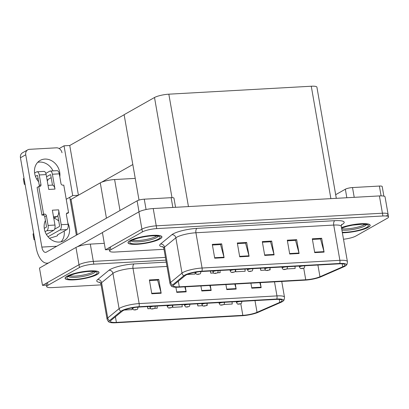 <?xml version="1.0" encoding="UTF-8"?>
<svg xmlns="http://www.w3.org/2000/svg" width="409" height="409" viewBox="0 0 409 409"><rect width="100%" height="100%" fill="white"/><g stroke="black" fill="none" stroke-linecap="round" stroke-linejoin="round"><path stroke-width="0.61" d="M77.209 234.694L71.043 199.382L100.277 182.859A10.757 2.198 -9.9 0 1 114.607 179.536L135.241 178.385M104.29 243.329L90.307 244.112A10.757 2.198 170.1 0 0 75.977 247.435L39.479 268.064L42.5 285.354L46.447 285.129M90.307 244.112L93.324 261.397L165.415 257.379L93.324 261.397A10.757 2.198 170.1 0 0 78.993 264.72L42.5 285.354M71.043 199.382L70.133 199.434M66.238 199.265L72.715 195.604L78.277 195.292M59.167 148.564L64.029 145.814L72.715 195.604M64.029 145.814L69.745 145.497L78.421 195.211M132.823 164.541L101.335 182.342M124.132 114.755L69.745 145.497M386.848 215.492A10.757 2.198 170.1 0 0 388.069 214.168A10.757 2.198 170.1 0 0 382.425 213.217L156.248 225.834A10.757 2.198 170.1 0 0 141.918 229.158L105.42 249.787L109.372 249.567M343.504 239.239A10.757 2.198 170.1 0 0 355.784 236.085L387.328 218.258A10.757 2.198 170.1 0 0 388.55 216.934L385.048 196.877A10.757 2.198 170.1 0 0 379.409 195.926L153.227 208.544A10.757 2.198 170.1 0 0 138.902 211.867L102.403 232.501L105.42 249.787M336.31 198.329L316.914 87.183A10.757 2.198 -9.9 0 0 311.269 86.233L168.835 94.182A10.757 2.198 -9.9 0 0 154.51 97.506L124.121 114.678L139.024 200.088M67.05 276.218A17.209 3.517 170.1 0 0 65.097 278.34A17.209 3.517 170.1 0 0 78.262 279.495A17.209 3.517 170.1 0 0 97.051 274.541A17.209 3.517 170.1 0 0 99.004 272.42A17.209 3.517 170.1 0 0 85.839 271.264A17.209 3.517 170.1 0 0 67.05 276.218M123.032 310.646A11.472 2.347 -9.9 0 1 138.314 307.103L276.121 299.414A11.472 2.347 -9.9 0 1 282.138 300.426A11.472 2.347 -9.9 0 1 279.766 302.369L257.036 312.323A11.472 2.347 -9.9 0 1 242.823 315.339L116.391 322.394A11.472 2.347 -9.9 0 1 110.369 321.377A11.472 2.347 -9.9 0 1 110.911 320.472L122.265 311.157A11.472 2.347 -9.9 0 1 123.032 310.646M121.78 310.717A12.909 2.638 170.1 0 0 120.921 311.29L109.561 320.605A12.909 2.638 170.1 0 0 109.586 322.261A12.909 2.638 170.1 0 0 115.727 322.767L242.164 315.712A12.909 2.638 170.1 0 0 258.156 312.318L280.886 302.363A12.909 2.638 170.1 0 0 283.176 300.993A12.909 2.638 170.1 0 0 276.786 299.04L138.973 306.73A12.909 2.638 170.1 0 0 121.78 310.717M165.901 260.144L93.809 264.163L93.324 261.397A10.757 2.198 170.1 0 0 78.993 264.72L47.454 282.553A10.757 2.198 170.1 0 0 46.232 283.877L46.713 286.643A10.757 2.198 170.1 0 0 52.357 287.593L101.089 284.879M259.833 282.67L261.065 287.2A2.868 1.401 86.8 0 1 261.167 287.67L260.293 282.645M250.916 283.166L251.791 288.192L261.167 287.67M234.832 284.066L236.065 288.596A2.868 1.401 86.8 0 1 236.167 289.066L235.293 284.04M225.916 284.562L226.796 289.587L236.167 289.066M149.495 280.584L157.634 280.129L161.069 292.778A2.868 1.401 86.8 0 1 161.172 293.248L158.758 279.419L149.382 279.94L151.795 293.769L161.172 293.248M157.48 280.139L158.758 279.419M184.837 286.857L186.064 291.382A2.868 1.401 86.8 0 1 186.172 291.852L185.292 286.832M175.901 287.246L176.795 292.374L186.172 291.852M209.837 285.462L211.064 289.991A2.868 1.401 86.8 0 1 211.172 290.456L210.292 285.436M200.916 285.957L201.795 290.983L211.172 290.456M93.809 264.163A10.757 2.198 170.1 0 0 79.479 267.486L47.935 285.318A10.757 2.198 170.1 0 0 46.713 286.643M223.749 304.495L232.235 304.025L232.046 301.873M147.491 306.592L147.864 308.729L150.645 308.575M154.5 308.36L157.235 308.207L157.051 306.055M124.27 310.048L132.24 309.603L132.087 307.875M197.486 303.8L197.859 305.942L202.583 305.676M206.438 305.462L207.235 305.416L207.153 304.465M172.608 305.881L172.859 307.338L182.235 306.811L182.051 304.659M172.859 307.338L172.675 305.186M147.864 308.729L147.675 306.581M197.859 305.942L197.675 303.79M129.97 240.65A17.209 3.517 170.1 0 0 128.017 242.772A17.209 3.517 170.1 0 0 141.182 243.928A17.209 3.517 170.1 0 0 159.97 238.979A17.209 3.517 170.1 0 0 161.923 236.857A17.209 3.517 170.1 0 0 148.758 235.702A17.209 3.517 170.1 0 0 129.97 240.65M342.369 232.752A17.209 3.517 170.1 0 0 368.212 227.358A17.209 3.517 170.1 0 0 370.165 225.236A17.209 3.517 170.1 0 0 359.588 223.82A17.209 3.517 170.1 0 0 341.469 227.583M185.952 275.083A11.472 2.347 -9.9 0 1 201.238 271.535L339.046 263.846A11.472 2.347 -9.9 0 1 345.063 264.863A11.472 2.347 -9.9 0 1 342.691 266.806L319.961 276.755A11.472 2.347 -9.9 0 1 305.743 279.771L179.311 286.827A11.472 2.347 -9.9 0 1 173.293 285.814A11.472 2.347 -9.9 0 1 173.83 284.909L185.185 275.589A11.472 2.347 -9.9 0 1 185.952 275.083M184.699 275.15A12.909 2.638 170.1 0 0 183.84 275.727L172.486 285.042A12.909 2.638 170.1 0 0 172.506 286.694A12.909 2.638 170.1 0 0 178.651 287.2L305.083 280.145A12.909 2.638 170.1 0 0 321.075 276.75L343.805 266.801A12.909 2.638 170.1 0 0 346.096 265.426A12.909 2.638 170.1 0 0 339.705 263.473L201.898 271.162A12.909 2.638 170.1 0 0 184.699 275.15M388.069 214.168A10.757 2.198 170.1 0 0 382.425 213.217L156.248 225.834A10.757 2.198 170.1 0 0 141.918 229.158L110.374 246.985A10.757 2.198 170.1 0 0 109.152 248.314L109.632 251.08A10.757 2.198 170.1 0 0 115.277 252.031L164.009 249.311M312.415 239.439L320.549 238.989L323.984 251.632A2.868 1.401 86.8 0 1 324.086 252.102L321.673 238.273L312.302 238.795L314.715 252.624L324.086 252.102M320.395 238.994L321.673 238.273M287.415 240.835L295.549 240.38L298.984 253.028A2.868 1.401 86.8 0 1 299.091 253.498L296.673 239.669L287.302 240.19L289.715 254.02L299.091 253.498M295.4 240.39L296.673 239.669M212.414 245.022L220.553 244.567L223.989 257.215A2.868 1.401 86.8 0 1 224.091 257.68L221.678 243.851L212.302 244.377L214.72 258.207L224.091 257.68M220.4 244.577L221.678 243.851M237.414 243.626L245.553 243.171L248.989 255.819A2.868 1.401 86.8 0 1 249.091 256.29L246.678 242.455L237.302 242.982L239.715 256.811L249.091 256.29M245.4 243.181L246.678 242.455M262.414 242.23L270.548 241.775L273.989 254.424A2.868 1.401 86.8 0 1 274.091 254.894L271.678 241.065L262.302 241.586L264.715 255.415L274.091 254.894M270.4 241.785L271.678 241.065M388.55 216.934A10.757 2.198 170.1 0 0 382.906 215.983L156.729 228.6A10.757 2.198 170.1 0 0 142.398 231.923L110.854 249.751A10.757 2.198 170.1 0 0 109.632 251.08M286.668 268.933L295.155 268.457L294.971 266.305M210.41 271.024L210.783 273.166L213.564 273.007M217.419 272.793L220.16 272.645L219.97 270.492M187.189 274.48L195.159 274.035L195.011 272.307M260.405 268.232L260.784 270.375L265.502 270.114M269.357 269.899L270.155 269.853L270.073 268.902M235.528 270.313L235.783 271.77L245.155 271.249L244.971 269.096M235.783 271.77L235.594 269.618M210.783 273.166L210.599 271.014M260.784 270.375L260.594 268.222M238.871 304.173A1.794 0.808 -93.8 0 0 238.917 304.173A1.794 0.808 -93.8 0 0 239.101 304.112L240.262 303.841L238.698 303.928L239.832 303.821L239.101 304.112M239.035 304.117A1.794 0.941 87.5 0 1 238.81 304.178C237.465 303.677 238.166 305.129 236.53 302.614A2.689 0.552 -9.9 0 1 236.837 302.287A2.689 0.552 -9.9 0 1 239.771 301.51A2.689 0.552 -9.9 0 1 241.826 301.694C241.612 303.115 241.284 303.775 240.84 303.672L238.917 304.173M301.791 268.606A1.794 0.808 -93.8 0 0 301.842 268.611A1.794 0.808 -93.8 0 0 302.021 268.549L303.181 268.273L301.617 268.36L302.752 268.253L302.021 268.549M301.954 268.555A1.794 0.941 87.5 0 1 301.73 268.616C300.385 268.115 301.09 269.562 299.449 267.051A2.689 0.552 -9.9 0 1 299.756 266.719A2.689 0.552 -9.9 0 1 302.691 265.947A2.689 0.552 -9.9 0 1 304.746 266.126C304.531 267.552 304.204 268.212 303.764 268.105L301.842 268.611M221.555 305.14A1.794 0.808 -93.8 0 0 221.606 305.14A1.794 0.808 -93.8 0 0 221.79 305.078L222.951 304.807L221.387 304.894L222.522 304.787L221.79 305.078M221.719 305.083A1.794 0.941 87.5 0 1 221.499 305.145C220.154 304.644 220.855 306.096 219.219 303.58A2.689 0.552 -9.9 0 1 219.521 303.248A2.689 0.552 -9.9 0 1 222.46 302.476A2.689 0.552 -9.9 0 1 224.515 302.655C224.301 304.081 223.974 304.741 223.529 304.639L221.606 305.14M204.244 306.106A1.794 0.808 -93.8 0 0 204.296 306.106A1.794 0.808 -93.8 0 0 204.48 306.044L205.635 305.768L204.076 305.855L205.211 305.753L204.48 306.044M204.408 306.05A1.794 0.941 87.5 0 1 204.188 306.111C202.844 305.61 203.544 307.062 201.903 304.547A2.689 0.552 -9.9 0 1 202.21 304.214A2.689 0.552 -9.9 0 1 205.144 303.442A2.689 0.552 -9.9 0 1 207.205 303.621C206.99 305.048 206.663 305.707 206.218 305.605L204.296 306.106M186.933 307.072A1.794 0.808 -93.8 0 0 186.985 307.072A1.794 0.808 -93.8 0 0 187.164 307.011L188.324 306.735L186.765 306.822L187.9 306.719L187.164 307.011M187.097 307.016A1.794 0.941 87.5 0 1 186.872 307.077C185.528 306.576 186.233 308.023 184.592 305.513A2.689 0.552 -9.9 0 1 184.899 305.18A2.689 0.552 -9.9 0 1 187.833 304.408A2.689 0.552 -9.9 0 1 189.894 304.587C189.679 306.014 189.347 306.673 188.907 306.566L186.985 307.072M284.48 269.572A1.794 0.808 -93.8 0 0 284.531 269.572A1.794 0.808 -93.8 0 0 284.71 269.516L285.871 269.24L284.306 269.326L285.441 269.219L284.71 269.516M284.644 269.516A1.794 0.941 87.5 0 1 284.419 269.582C283.074 269.076 283.78 270.528 282.138 268.018A2.689 0.552 -9.9 0 1 282.445 267.685A2.689 0.552 -9.9 0 1 285.38 266.913A2.689 0.552 -9.9 0 1 287.435 267.092C287.22 268.519 286.893 269.178 286.448 269.071L284.531 269.572M267.169 270.538A1.794 0.808 -93.8 0 0 267.215 270.538A1.794 0.808 -93.8 0 0 267.399 270.482L268.56 270.206L266.995 270.293L268.13 270.185L267.399 270.482M267.333 270.482A1.794 0.941 87.5 0 1 267.108 270.548C265.763 270.042 266.464 271.494 264.827 268.984A2.689 0.552 -9.9 0 1 265.129 268.652A2.689 0.552 -9.9 0 1 268.069 267.88A2.689 0.552 -9.9 0 1 270.124 268.059C269.909 269.485 269.582 270.144 269.137 270.037L267.215 270.538M249.853 271.504A1.794 0.808 -93.8 0 0 249.904 271.504A1.794 0.808 -93.8 0 0 250.088 271.448L251.249 271.172L249.684 271.259L250.819 271.152L250.088 271.448M250.017 271.448A1.794 0.941 87.5 0 1 249.797 271.51C248.452 271.009 249.153 272.46 247.517 269.95A2.689 0.552 -9.9 0 1 247.818 269.618A2.689 0.552 -9.9 0 1 250.758 268.841A2.689 0.552 -9.9 0 1 252.813 269.025C252.598 270.451 252.271 271.111 251.826 271.003L249.904 271.504M37.725 162.317A14.341 12.173 -119.5 0 1 39.504 162.071A14.341 12.173 -119.5 0 1 53.027 170.89M38.65 181.77A14.341 12.173 -119.5 0 1 40.143 160.425A14.341 12.173 -119.5 0 1 44.791 159.081A14.341 12.173 -119.5 0 1 59.796 176.826M53.783 216.755L54.024 218.14A14.341 12.173 -119.5 0 1 58.748 220.988M57.868 215.962L54.024 218.14M172.849 207.45L171.141 197.68L144.27 199.178L146.074 209.531M102.419 232.598L77.26 246.821M64.162 231.1A14.341 12.173 -119.5 0 1 61.048 241.816M48.211 263.13L47.188 263.186A21.513 10.496 -93.2 0 1 36.079 247.307L20.45 157.756A5.378 4.565 -119.5 0 1 22.49 152.813L27.776 149.827A5.378 4.565 60.5 0 0 25.736 154.771L41.846 247.087L56.759 246.254M61.984 152.746A5.378 4.565 60.5 0 0 56.391 147.823L29.514 149.321A5.378 4.565 60.5 0 0 27.776 149.827M67.853 223.002A14.341 12.173 -119.5 0 1 63.916 240.722A14.341 12.173 -119.5 0 1 48.482 237.286A14.341 12.173 -119.5 0 1 45.409 220.492M69.755 197.276L76.371 235.17M41.846 247.087A7.173 3.497 86.8 0 0 45.547 252.379A7.173 3.497 86.8 0 0 46.355 252.133L137.107 200.839A5.378 1.099 -9.9 0 1 144.27 199.178M171.141 197.68A5.378 1.099 -9.9 0 1 173.963 198.155L175.558 207.302M47.188 263.186A21.513 10.496 -93.2 0 0 48.61 262.905M381.101 195.88L379.383 186.059L352.512 187.557L354.22 197.332M335.671 194.689L345.349 189.219A5.378 1.099 -9.9 0 1 352.512 187.557M379.383 186.059A5.378 1.099 -9.9 0 1 382.205 186.535L383.882 196.131M61.212 224.705L68.088 224.321A4.305 2.101 86.8 0 1 66.831 229.592L59.954 229.976A4.305 2.101 -93.2 0 0 61.212 224.705L58.615 209.837A5.378 2.623 86.8 0 1 57.817 215.661A5.378 2.623 86.8 0 1 57.045 216.422A5.378 2.623 86.8 0 1 56.437 216.606L53.518 216.77M50.46 174.643L50.297 174.653A0.716 0.348 86.8 0 1 50.379 174.628A0.716 0.348 86.8 0 1 50.752 175.159L52.49 185.139A5.378 2.623 86.8 0 1 54.995 189.091L48.748 189.444L46.151 174.577L39.274 174.96L40.966 184.638A1.794 1.524 -119.5 0 1 40.286 186.289A1.794 1.524 -119.5 0 1 39.704 186.453L38.768 186.509L37.117 187.44L41.943 215.103L42.884 215.047A1.794 1.524 -119.5 0 1 44.745 216.688L46.437 226.371A0.716 0.348 86.8 0 1 46.227 227.251L44.269 228.355M52.403 174.224A4.305 2.101 -93.2 0 0 50.179 171.049L57.055 170.665A4.305 2.101 86.8 0 1 59.274 173.84L52.403 174.224L54.995 189.091M50.179 171.049A4.305 2.101 -93.2 0 0 49.694 171.197L45.839 173.375M50.297 174.653L46.534 176.78M36.738 179.132L38.063 178.385M39.274 174.96A4.305 2.101 -93.2 0 0 37.055 171.78L43.932 171.397A4.305 2.101 86.8 0 1 46.151 174.577M57.817 215.661L59.561 225.64A0.716 0.348 86.8 0 1 59.351 226.52L54.601 229.204M59.954 229.976L47.996 236.734M54.959 225.052A4.305 2.101 86.8 0 1 53.702 230.323L46.83 230.707A4.305 2.101 -93.2 0 0 48.088 225.436L54.959 225.052L52.367 210.185L58.615 209.837M53.702 230.323L46.396 234.454M66.468 213.733L68.594 212.772L63.768 185.113L62.828 185.165A1.794 1.524 -119.5 0 1 60.967 183.523L59.274 173.84M37.337 175.379L37.173 175.384A0.716 0.348 86.8 0 1 37.255 175.364A0.716 0.348 86.8 0 1 37.623 175.89L39.315 185.574A1.794 1.524 -119.5 0 1 39.244 186.478M68.088 224.321L66.396 214.643A1.794 1.524 -119.5 0 1 67.076 212.992A1.794 1.524 -119.5 0 1 67.659 212.823L68.594 212.772M49.463 238.273L56.319 236.213A3.584 0.731 170.1 0 0 57.567 235.41L57.424 234.909L66.831 229.592M37.055 171.78A4.305 2.101 -93.2 0 0 36.57 171.928L34.612 173.038M23.415 179.05L24.019 182.511L23.415 179.05M24.024 178.237A3.584 0.731 170.1 0 0 23.39 178.697M37.173 175.384L35.44 176.366M38.768 186.509L43.594 214.168L41.943 215.103M43.594 214.168L44.535 214.117A1.794 1.524 -119.5 0 1 46.396 215.758L48.088 225.436M46.83 230.707L45.092 231.688M34.284 237.016A3.584 0.731 170.1 0 0 33.645 237.476L33.993 239.567A2.29 0.47 -9.9 0 0 34.765 239.781M47.214 180.676A3.584 0.731 170.1 0 0 47.914 180.088A3.584 0.731 170.1 0 0 47.909 180.072L47.766 179.587L51.186 177.654M33.681 233.559A3.584 0.731 170.1 0 0 33.042 234.02L33.645 237.476M33.676 237.828L33.042 234.02M24.627 181.698A3.584 0.731 170.1 0 0 23.993 182.158M25.113 184.459A2.29 0.47 -9.9 0 1 24.335 184.249L24.019 182.511M48.032 185.359L52.219 185.124A5.378 2.623 86.8 0 1 52.49 185.139M93.86 271.499A13.267 2.715 -9.9 0 1 93.129 271.97A13.267 2.715 -9.9 0 1 81.135 275.436A13.267 2.715 -9.9 0 1 69.627 275.732M67.209 276.208A17.03 3.482 -9.9 0 1 85.798 271.31A17.03 3.482 -9.9 0 1 98.83 272.45A17.03 3.482 -9.9 0 1 96.892 274.551A17.03 3.482 -9.9 0 1 78.298 279.449A17.03 3.482 -9.9 0 1 65.271 278.309A17.03 3.482 -9.9 0 1 67.209 276.208M365.022 224.316A13.267 2.715 -9.9 0 1 364.291 224.786A13.267 2.715 -9.9 0 1 341.668 228.743M341.474 227.629A17.03 3.482 -9.9 0 1 359.45 223.876A17.03 3.482 -9.9 0 1 369.992 225.267A17.03 3.482 -9.9 0 1 368.059 227.368A17.03 3.482 -9.9 0 1 342.364 232.706M156.78 235.937A13.267 2.715 -9.9 0 1 156.049 236.402A13.267 2.715 -9.9 0 1 144.055 239.873A13.267 2.715 -9.9 0 1 132.547 240.165M130.128 240.64A17.03 3.482 -9.9 0 1 148.723 235.742A17.03 3.482 -9.9 0 1 161.749 236.888A17.03 3.482 -9.9 0 1 159.812 238.984A17.03 3.482 -9.9 0 1 141.223 243.887A17.03 3.482 -9.9 0 1 128.191 242.742A17.03 3.482 -9.9 0 1 130.128 240.64M232.542 272.471A1.794 0.808 -93.8 0 0 232.593 272.471A1.794 0.808 -93.8 0 0 232.777 272.409L233.933 272.138L232.373 272.225L233.508 272.118L232.777 272.409M232.706 272.414A1.794 0.941 87.5 0 1 232.481 272.476C231.136 271.975 231.842 273.427 230.201 270.916A2.689 0.552 -9.9 0 1 230.507 270.584A2.689 0.552 -9.9 0 1 233.442 269.807A2.689 0.552 -9.9 0 1 235.502 269.991C235.287 271.412 234.955 272.077 234.515 271.97L232.593 272.471M215.231 273.437A1.794 0.808 -93.8 0 0 215.282 273.437A1.794 0.808 -93.8 0 0 215.461 273.376L216.622 273.105L215.062 273.192L216.192 273.084L215.461 273.376M215.395 273.381A1.794 0.941 87.5 0 1 215.17 273.442C213.825 272.941 214.531 274.393 212.89 271.878A2.689 0.552 -9.9 0 1 213.196 271.55A2.689 0.552 -9.9 0 1 216.131 270.773A2.689 0.552 -9.9 0 1 218.186 270.957C217.977 272.379 217.644 273.038 217.205 272.936L215.282 273.437M197.92 274.403A1.794 0.808 -93.8 0 0 197.971 274.403A1.794 0.808 -93.8 0 0 198.15 274.342L199.311 274.071L197.746 274.158L198.881 274.05L198.15 274.342M198.084 274.347A1.794 0.941 87.5 0 1 197.859 274.408C196.514 273.907 197.22 275.359 195.579 272.844A2.689 0.552 -9.9 0 1 195.885 272.517A2.689 0.552 -9.9 0 1 198.733 271.75M169.623 308.038A1.794 0.808 -93.8 0 0 169.674 308.038A1.794 0.808 -93.8 0 0 169.853 307.977L171.013 307.701L169.449 307.788L170.584 307.686L169.853 307.977M169.786 307.982A1.794 0.941 87.5 0 1 169.561 308.043C168.217 307.542 168.922 308.989 167.281 306.479A2.689 0.552 -9.9 0 1 167.588 306.147A2.689 0.552 -9.9 0 1 170.522 305.375A2.689 0.552 -9.9 0 1 172.578 305.554C172.363 306.98 172.036 307.64 171.596 307.532L169.674 308.038M152.312 309.005A1.794 0.808 -93.8 0 0 152.363 309.005A1.794 0.808 -93.8 0 0 152.542 308.943L153.702 308.667L152.138 308.754L153.273 308.652L152.542 308.943M152.475 308.948A1.794 0.941 87.5 0 1 152.25 309.01C150.906 308.509 151.611 309.956 149.97 307.445A2.689 0.552 -9.9 0 1 150.277 307.113A2.689 0.552 -9.9 0 1 153.211 306.341A2.689 0.552 -9.9 0 1 155.267 306.52C155.052 307.946 154.725 308.606 154.28 308.498L152.363 309.005M134.996 309.971A1.794 0.808 -93.8 0 0 135.047 309.971A1.794 0.808 -93.8 0 0 135.231 309.91L136.391 309.633L134.827 309.72L135.962 309.618L135.231 309.91M135.164 309.915A1.794 0.941 87.5 0 1 134.939 309.976C133.595 309.475 134.295 310.922 132.659 308.412A2.689 0.552 -9.9 0 1 132.961 308.079A2.689 0.552 -9.9 0 1 135.814 307.317M100.277 182.859L106.437 218.171M75.977 247.435L79.479 267.486M114.607 179.536L120.011 210.502M379.409 195.926L382.906 215.983M138.902 211.867L142.398 231.923M153.227 208.544L156.729 228.6M168.835 94.182L188.452 206.581M154.51 97.506L171.984 197.654M311.269 86.233L330.886 198.636M109.586 322.261C108.692 322.134 107.848 321.08 107.061 319.107A14.341 2.935 -9.9 0 1 107.736 317.972L119.091 308.657A14.341 2.935 -9.9 0 1 120.047 308.018A14.341 2.935 -9.9 0 1 139.152 303.59A3.584 1.748 86.8 0 1 138.973 306.73M276.786 299.04A3.584 1.748 -93.2 0 0 276.959 295.901L139.152 303.59L132.997 268.319A14.341 2.935 170.1 0 0 113.891 272.752A14.341 2.935 170.1 0 0 112.935 273.391L101.58 282.706A14.341 2.935 170.1 0 0 100.905 283.836L99.781 282.098M120.921 311.29A3.584 3.303 50.6 0 1 119.091 308.657L112.935 273.391A3.584 3.303 -129.4 0 0 108.968 270.267A17.93 3.666 -9.9 0 1 134.045 263.933L166.248 262.133M100.277 282.507A17.93 3.666 -9.9 0 1 97.613 279.582A3.584 3.303 -129.4 0 1 101.58 282.706L107.736 317.972A3.584 3.303 50.6 0 0 109.561 320.605M274.511 281.852L276.959 295.901A14.341 2.935 -9.9 0 1 284.485 297.169L281.74 281.448M97.613 279.582L108.968 270.267M47.935 285.318L47.454 282.553M166.995 266.423L132.997 268.319A3.584 1.748 -93.2 0 1 134.045 263.933M242.823 315.339L240.794 303.698M257.036 312.323L254.991 300.589M279.766 302.369L279.25 299.403M116.391 322.394L115.41 316.781M211.064 289.991L201.714 290.513M186.064 291.382L176.714 291.908M161.069 292.778L151.713 293.299M236.065 288.596L226.714 289.117M261.065 287.2L251.709 287.721M163.196 246.939A17.93 3.666 -9.9 0 1 160.532 244.02L171.887 234.7A17.93 3.666 -9.9 0 1 196.969 228.365L334.777 220.676A3.584 1.748 -93.2 0 0 333.729 225.068L195.921 232.757A14.341 2.935 170.1 0 0 176.816 237.189A14.341 2.935 170.1 0 0 175.855 237.823L164.5 247.143A14.341 2.935 170.1 0 0 163.83 248.273L162.7 246.53M334.777 220.676A17.93 3.666 -9.9 0 1 342.144 224.475A17.93 3.666 -9.9 0 1 341.392 224.868M341.249 226.335A14.341 2.935 170.1 0 0 333.729 225.068L339.884 260.334A14.341 2.935 -9.9 0 1 347.405 261.602L341.249 226.335L341.719 224.316M172.506 286.694C171.611 286.566 170.768 285.518 169.98 283.539A14.341 2.935 -9.9 0 1 170.655 282.409L182.01 273.094A14.341 2.935 -9.9 0 1 182.971 272.455A14.341 2.935 -9.9 0 1 202.077 268.023A3.584 1.748 86.8 0 1 201.898 271.162M183.84 275.727A3.584 3.303 50.6 0 1 182.01 273.094L175.855 237.823A3.584 3.303 -129.4 0 0 171.887 234.7M160.532 244.02A3.584 3.303 -129.4 0 1 164.5 247.143L170.655 282.409A3.584 3.303 50.6 0 0 172.486 285.042M339.705 263.473A3.584 1.748 -93.2 0 0 339.884 260.334L202.077 268.023L195.921 232.757A3.584 1.748 -93.2 0 1 196.969 228.365M110.854 249.751L110.374 246.985M305.743 279.771L303.713 268.13M319.961 276.755L317.911 265.027M342.691 266.806L342.169 263.841M179.311 286.827L178.329 281.213M273.989 254.424L264.633 254.945M248.989 255.819L239.633 256.341M223.989 257.215L214.633 257.736M298.984 253.028L289.633 253.549M323.984 251.632L314.633 252.159M25.736 154.771L20.45 157.756M139.019 211.806L137.107 200.839M346.837 197.746L345.349 189.219M40.966 184.638L39.315 185.574M44.535 214.117L42.884 215.047M46.396 215.758L44.745 216.688M67.659 212.823L66.631 213.406M95.19 271.77A13.635 2.786 -9.9 0 1 93.661 273.161A13.635 2.786 -9.9 0 1 79.443 277A13.635 2.786 -9.9 0 1 68.467 276.438M68.615 276.131A15.419 3.154 -9.9 0 1 89.152 271.366A15.419 3.154 -9.9 0 1 95.486 274.628A15.419 3.154 -9.9 0 1 74.949 279.393A15.419 3.154 -9.9 0 1 68.615 276.131M366.352 224.587A13.635 2.786 -9.9 0 1 364.823 225.978A13.635 2.786 -9.9 0 1 341.909 230.098M341.556 228.089A15.419 3.154 -9.9 0 1 361.689 224.127A15.419 3.154 -9.9 0 1 366.648 227.445A15.419 3.154 -9.9 0 1 342.282 232.246M158.109 236.208A13.635 2.786 -9.9 0 1 156.581 237.598A13.635 2.786 -9.9 0 1 142.368 241.433A13.635 2.786 -9.9 0 1 131.386 240.87M131.534 240.564A15.419 3.154 -9.9 0 1 152.071 235.799A15.419 3.154 -9.9 0 1 158.406 239.066A15.419 3.154 -9.9 0 1 137.869 243.83A15.419 3.154 -9.9 0 1 131.534 240.564M199.106 271.709A2.689 0.552 -9.9 0 1 200.875 271.924C200.661 273.345 200.333 274.004 199.889 273.902L197.971 274.403M136.187 307.277A2.689 0.552 -9.9 0 1 137.956 307.486C137.741 308.913 137.414 309.572 136.969 309.465L135.047 309.971M283.176 300.993C283.979 300.569 284.413 299.296 284.485 297.169M107.061 319.107L100.905 283.836M346.096 265.426C346.898 265.006 347.333 263.728 347.405 261.602M169.98 283.539L163.83 248.273M241.765 301.331L241.826 301.694M236.356 301.632L236.53 302.614M304.685 265.763L304.746 266.126M299.276 266.065L299.449 267.051M224.454 302.297L224.515 302.655M219.045 302.599L219.219 303.58M207.138 303.263L207.205 303.621M201.734 303.565L201.903 304.547M189.827 304.23L189.894 304.587M184.423 304.531L184.592 305.513M287.374 266.729L287.435 267.092M281.965 267.031L282.138 268.018M270.063 267.696L270.124 268.059M264.654 267.997L264.827 268.984M252.752 268.662L252.813 269.025M247.343 268.964L247.517 269.95M95.195 271.423L95.491 271.898C96.105 272.174 94.919 270.901 86.774 271.596C78.993 272.506 73.134 273.964 69.193 275.963L68.226 276.658L68.339 276.111M98.83 272.45L98.743 271.954M65.271 278.309L65.184 277.808M366.362 224.239L366.653 224.715L362.706 224.178L352.67 225.129L347.108 226.33L341.571 228.176M369.992 225.267L369.905 224.771M158.119 235.86L158.411 236.336C159.029 236.612 157.838 235.333 149.694 236.029C141.913 236.944 136.054 238.396 132.112 240.395L131.146 241.09L131.263 240.543M161.749 236.888L161.662 236.387M128.191 242.742L128.104 242.246M235.436 269.628L235.502 269.991M230.032 269.93L230.201 270.916M218.125 270.594L218.186 270.957M212.721 270.896L212.89 271.878M200.814 271.561L200.875 271.924M195.471 272.225L195.579 272.844M172.516 305.196L172.578 305.554M167.107 305.497L167.281 306.479M155.205 306.157L155.267 306.52M149.796 306.459L149.97 307.445M137.894 307.128L137.956 307.486M132.547 307.793L132.659 308.412"/></g></svg>
